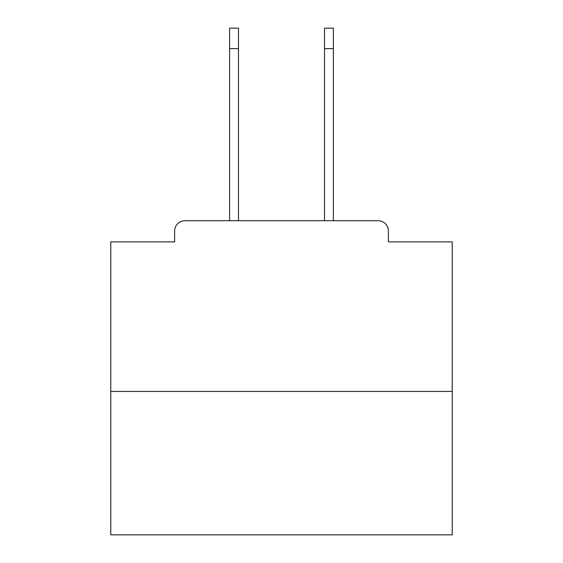 <?xml version="1.0" encoding="UTF-8"?>
<svg xmlns="http://www.w3.org/2000/svg" width="563" height="563" viewBox="0 0 563 563"><rect width="100%" height="100%" fill="white"/><g stroke="black" fill="none" stroke-linecap="round" stroke-linejoin="round"><path stroke-width="0.84" d="M388.371 241.893L388.371 230.964L388.371 241.893L452.223 241.893L452.223 534.85L110.777 534.85L110.777 241.893L174.629 241.893L174.629 230.964L174.629 241.893M452.223 391.447L110.777 391.447M388.371 230.964A10.247 10.247 0 0 0 378.125 220.724L184.875 220.724A10.247 10.247 0 0 0 174.629 230.964M378.125 220.724L333.402 220.724L333.402 48.636L324.52 48.636L324.52 28.15L333.402 28.15L333.402 48.636M229.598 48.636L229.598 28.15L238.48 28.15L238.48 48.636L229.598 48.636L229.598 220.724L184.875 220.724M238.48 220.724L238.48 48.636M324.52 220.724L324.52 48.636"/></g></svg>
